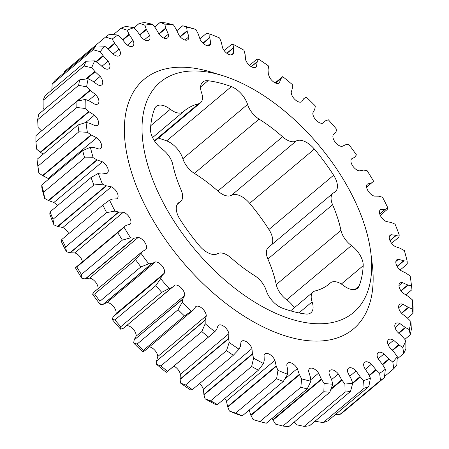 <?xml version="1.0" encoding="UTF-8"?>
<svg xmlns="http://www.w3.org/2000/svg" width="449" height="449" viewBox="0 0 449 449"><rect width="100%" height="100%" fill="white"/><g stroke="black" fill="none" stroke-linecap="round" stroke-linejoin="round"><path stroke-width="0.67" d="M294.269 311.853A139.398 75.101 -130 0 1 282.342 308.121A17.921 9.659 -130 0 1 266.139 290.295A16.422 8.845 50 0 0 254.617 275.624A112.856 60.806 -130 0 1 231.134 257.956A16.422 8.845 50 0 0 217.518 253.713A17.921 9.659 -130 0 1 211.546 254.185A17.921 9.659 -130 0 1 199.345 245.676A139.398 75.101 -130 0 1 180.083 219.51A17.921 9.659 -130 0 1 178.438 202.931A17.921 9.659 -130 0 1 179.589 202.196A16.422 8.845 50 0 0 180.644 201.522A16.422 8.845 50 0 0 181.115 190.011A112.856 60.806 -130 0 1 172.747 164.407A16.422 8.845 50 0 0 162.269 149.197A17.921 9.659 -130 0 1 150.51 129.037A139.398 75.101 -130 0 1 154.591 108.759A17.921 9.659 -130 0 1 156.224 106.419A17.921 9.659 -130 0 1 170.306 109.27A16.422 8.845 50 0 0 177.063 112.783A16.422 8.845 50 0 0 183.203 111.88A16.422 8.845 50 0 0 183.349 111.756A112.856 60.806 -130 0 1 184.337 110.892A112.856 60.806 -130 0 1 198.469 103.826A16.422 8.845 50 0 0 200.523 102.799A16.422 8.845 50 0 0 201.601 92.853A17.921 9.659 -130 0 1 202.785 81.999A17.921 9.659 -130 0 1 208.022 80.736A139.398 75.101 -130 0 1 231.364 86.623A17.921 9.659 -130 0 1 247.567 104.449A16.422 8.845 50 0 0 259.084 119.12A112.856 60.806 -130 0 1 282.573 136.788A16.422 8.845 50 0 0 290.722 141.463A16.422 8.845 50 0 0 296.188 141.031A17.921 9.659 -130 0 1 314.362 149.074A139.398 75.101 -130 0 1 333.624 175.239A17.921 9.659 -130 0 1 335.268 191.818A17.921 9.659 -130 0 1 334.112 192.554A16.422 8.845 50 0 0 333.057 193.227A16.422 8.845 50 0 0 332.591 204.738A112.856 60.806 -130 0 1 340.954 230.337A16.422 8.845 50 0 0 351.438 245.552A17.921 9.659 -130 0 1 363.196 265.707A139.398 75.101 -130 0 1 359.11 285.985A17.921 9.659 -130 0 1 357.477 288.325A17.921 9.659 -130 0 1 350.776 289.313A17.921 9.659 -130 0 1 343.401 285.474A16.422 8.845 50 0 0 330.498 282.864A16.422 8.845 50 0 0 330.357 282.988A112.856 60.806 -130 0 1 329.364 283.852A112.856 60.806 -130 0 1 315.237 290.918A16.422 8.845 50 0 0 313.183 291.945A16.422 8.845 50 0 0 312.1 301.891A17.921 9.659 -130 0 1 310.921 312.745A17.921 9.659 -130 0 1 305.685 314.008A139.398 75.101 -130 0 1 294.269 311.853M158.379 138.135A139.398 75.101 -130 0 1 166.658 140.879A17.921 9.659 -130 0 1 182.861 158.705A16.422 8.845 50 0 0 194.383 173.376A112.856 60.806 -130 0 1 217.866 191.044A16.422 8.845 50 0 0 226.015 195.713A16.422 8.845 50 0 0 231.482 195.287A17.921 9.659 -130 0 1 249.655 203.324A139.398 75.101 -130 0 1 268.917 229.49A17.921 9.659 -130 0 1 271.78 244.604M297.21 320.844A150.348 81.005 -130 0 1 149.354 170.25A150.348 81.005 -130 0 1 216.497 73.9A150.348 81.005 -130 0 1 222.283 75.522A150.348 81.005 -130 0 1 370.812 252.658A150.348 81.005 -130 0 1 297.21 320.844M370.812 252.658L372.221 264.046A162.875 87.751 -130 0 1 292.484 337.917A162.875 87.751 -130 0 1 132.309 174.773A162.875 87.751 -130 0 1 205.041 70.392A162.875 87.751 -130 0 1 211.316 72.149L222.283 75.522M199.844 38.906L206.663 33.187L209.896 34.057L209.773 37.738L210.744 43.16A7.65 4.12 -130 0 1 209.829 45.158A7.65 4.12 -130 0 1 206.967 45.579A7.65 4.12 -130 0 1 200.232 39.72L198.211 33.933L195.921 29.454A214.246 115.427 50 0 0 191.257 28.203A214.246 115.427 50 0 0 186.638 27.114L187.126 31.133L188.866 36.829A7.65 4.12 -130 0 1 187.957 39.641A7.65 4.12 -130 0 1 185.095 40.062A7.65 4.12 -130 0 1 178.938 35.151L176.199 29.264L173.432 24.858L166.102 22.95A220.117 118.592 -130 0 0 160.119 22.45L154.709 26.991M186.638 27.114L182.698 25.789A220.117 118.592 -130 0 1 185.892 26.564A220.117 118.592 -130 0 1 189.108 27.406L195.921 29.454M160.119 22.45L164.772 24.128L165.855 28.399L168.324 34.242A7.65 4.12 -130 0 1 167.556 37.929A7.65 4.12 -130 0 1 164.693 38.35A7.65 4.12 -130 0 1 159.199 34.36L155.803 28.506L152.626 24.263L144.853 22.613A220.117 118.592 -130 0 0 139.443 23.241L134.043 27.765M139.443 23.241L144.78 25.166L146.436 29.583L149.584 35.443A7.65 4.12 -130 0 1 149.074 40.062A7.65 4.12 -130 0 1 146.211 40.483A7.65 4.12 -130 0 1 141.457 37.362L137.484 31.671L133.965 27.681L125.849 26.401A220.117 118.592 -130 0 0 121.118 28.141L113.423 34.59M64.465 72.525L64.611 71.38L105.56 37.048L112.166 39.119L114.843 43.547L119.114 49.048A7.65 4.12 -130 0 1 119.485 55.581A7.65 4.12 -130 0 1 116.628 56.002A7.65 4.12 -130 0 1 113.518 54.396L108.664 49.401L104.701 46.191L96.181 45.933A220.117 118.592 -130 0 0 93.117 49.755L52.168 84.092A220.117 118.592 50 0 1 55.227 80.27L96.181 45.933M121.118 28.141L127.118 30.201L129.306 34.674L133.056 40.421A7.65 4.12 -130 0 1 132.932 45.989A7.65 4.12 -130 0 1 130.07 46.41A7.65 4.12 -130 0 1 126.118 44.092L121.657 38.687L117.874 35.05L109.5 34.236A220.117 118.592 -130 0 0 105.56 37.048M78.609 85.366A220.117 118.592 -130 0 1 79.731 79.804L38.782 114.136A220.117 118.592 50 0 0 37.66 119.703L78.609 85.366L86.612 86.797L90.35 90.507L95.581 94.582A7.65 4.12 -130 0 1 97.994 103.82A7.65 4.12 -130 0 1 95.137 104.241A7.65 4.12 -130 0 1 94.621 104.089L89.272 100.946L85.31 99.409L76.975 101.216A220.117 118.592 -130 0 0 76.869 107.479L35.92 141.817A220.117 118.592 50 0 1 36.021 135.553L76.975 101.216M93.117 49.755L100.267 51.725L103.365 56.013L108.069 61.148A7.65 4.12 -130 0 1 109.04 68.624A7.65 4.12 -130 0 1 106.177 69.045A7.65 4.12 -130 0 1 103.938 68.04L98.802 63.573L94.745 60.862L86.18 61.238A220.117 118.592 -130 0 0 84.07 65.981L43.115 100.318A220.117 118.592 50 0 1 45.231 95.57L86.18 61.238M84.07 65.981L91.686 67.737L95.143 71.784L100.166 76.437A7.65 4.12 -130 0 1 101.822 84.822A7.65 4.12 -130 0 1 98.96 85.243A7.65 4.12 -130 0 1 97.59 84.732L92.286 80.882L88.234 78.732L79.731 79.804M224.174 50.602L231.488 44.473L234.019 44.793L233.295 48.054L233.469 53.083A7.65 4.12 -130 0 1 232.677 54.363A7.65 4.12 -130 0 1 229.821 54.778A7.65 4.12 -130 0 1 222.614 47.959L221.357 42.397L219.595 37.957A214.246 115.427 50 0 0 209.896 34.057M249.464 65.391L256.615 59.397L258.467 59.094L257.159 61.861L256.536 66.379A7.65 4.12 -130 0 1 255.997 67.036A7.65 4.12 -130 0 1 253.141 67.457A7.65 4.12 -130 0 1 245.586 59.689L245.109 54.481L243.914 50.176A214.246 115.427 50 0 0 234.019 44.793M366.597 186.997L373.607 181.25A214.246 115.427 50 0 0 366.973 170.474L363.398 170.109L359.34 170.873A7.65 4.12 -130 0 1 358.824 170.772A7.65 4.12 -130 0 1 352.544 165.681A7.65 4.12 -130 0 1 351.404 159.142L354.688 157.201L356.45 154.877A214.246 115.427 50 0 0 348.794 144.471L345.539 144.78L342.048 146.402A7.65 4.12 -130 0 1 340.78 146.256A7.65 4.12 -130 0 1 334.814 141.637A7.65 4.12 -130 0 1 333.074 135.222L335.689 132.472L336.89 129.604A214.246 115.427 50 0 0 328.376 119.804L325.525 120.775L322.668 123.222A7.65 4.12 -130 0 1 320.721 123.172A7.65 4.12 -130 0 1 312.863 112.839L314.749 109.343L315.355 105.992A214.246 115.427 50 0 0 306.184 97.023L303.793 98.634L301.644 101.844A7.65 4.12 -130 0 1 299.101 102.041A7.65 4.12 -130 0 1 291.216 92.494L292.338 88.33L292.338 84.575A214.246 115.427 50 0 0 282.707 76.633L280.833 78.85L279.43 82.756A7.65 4.12 -130 0 1 279.267 82.908A7.65 4.12 -130 0 1 276.41 83.329A7.65 4.12 -130 0 1 268.62 74.646L268.951 69.904L268.345 65.829A214.246 115.427 50 0 0 258.467 59.094M333.057 193.227L268.356 247.478A16.422 8.845 50 0 0 267.885 258.989A112.856 60.806 -130 0 1 276.253 284.593A16.422 8.845 50 0 0 286.731 299.803A17.921 9.659 -130 0 1 294.32 307.767M380.252 215.346L387.117 209.588L387.981 208.14A214.246 115.427 50 0 0 382.514 197.223L378.692 196.202L374.163 196.09A7.65 4.12 -130 0 1 367.793 190.438A7.65 4.12 -130 0 1 367.445 184.073L367.473 184.045M391.59 243.279L398.908 237.145L399.24 234.939A214.246 115.427 50 0 0 395.069 224.13L391.079 222.468L386.185 221.486A7.65 4.12 -130 0 1 380.387 215.627A7.65 4.12 -130 0 1 380.365 209.75A7.65 4.12 -130 0 1 380.831 209.453L385.214 209.234L387.981 208.14M400.132 270.012L407.26 264.034L407.136 261.049A214.246 115.427 50 0 0 404.353 250.593L400.295 248.331L395.137 246.495A7.65 4.12 -130 0 1 389.985 240.613A7.65 4.12 -130 0 1 390.187 235.214A7.65 4.12 -130 0 1 391.27 234.709L396.057 235.371L399.24 234.939M401.097 290.941L408.068 285.098L411.497 285.89A214.246 115.427 50 0 0 411.155 282.932L411.817 288.269A220.117 118.592 -130 0 1 411.98 289.661L405.744 294.892M398.813 333.349L405.61 327.647L409.292 329.577A214.246 115.427 50 0 0 410.919 321.512L411.34 329.297A220.117 118.592 -130 0 1 410.218 334.864L404.846 339.365M401.631 313.391L408.624 307.526L412.221 308.901A214.246 115.427 50 0 0 412.367 299.831L413.08 307.183A220.117 118.592 -130 0 1 412.979 313.447L407.468 318.066M368.831 386.522L327.882 420.859A220.117 118.592 50 0 1 323.151 422.599L364.105 388.262A220.117 118.592 -130 0 0 368.831 386.522L370.414 378.109L368.225 373.635L364.47 367.888A7.65 4.12 -130 0 1 364.594 362.321A7.65 4.12 -130 0 1 371.413 364.218L375.875 369.622L379.658 373.259L380.449 380.426A220.117 118.592 -130 0 0 384.389 377.62L343.44 411.952A220.117 118.592 50 0 1 339.5 414.764L380.449 380.426M392.521 350.517L399.099 345.006L402.781 347.447A214.246 115.427 50 0 0 405.845 340.572L405.885 348.682A220.117 118.592 -130 0 1 403.769 353.43L397.157 358.97M382.66 364.723L389.221 359.217L392.83 362.119A214.246 115.427 50 0 0 397.264 356.585L396.832 364.908A220.117 118.592 -130 0 1 393.773 368.73L384.535 376.475M350.512 391.427L309.557 425.759A220.117 118.592 50 0 1 304.147 426.387L345.096 392.05A220.117 118.592 -130 0 0 350.512 391.427L352.746 383.143L351.09 378.726L347.947 372.866A7.65 4.12 -130 0 1 348.452 368.247A7.65 4.12 -130 0 1 356.068 370.947L360.042 376.638L363.561 380.629L364.105 388.262M329.83 392.213L288.881 426.55A220.117 118.592 50 0 1 282.898 426.05L323.847 391.713A220.117 118.592 -130 0 0 329.83 392.213L332.754 384.181L331.671 379.91L329.201 374.068A7.65 4.12 -130 0 1 329.976 370.38A7.65 4.12 -130 0 1 338.333 373.95L341.728 379.803L344.905 384.047L345.096 392.05M307.251 388.873L266.302 423.211A220.117 118.592 50 0 1 259.892 421.594L300.841 387.257A220.117 118.592 -130 0 0 307.251 388.873L310.888 381.195L310.399 377.177L308.665 371.48A7.65 4.12 -130 0 1 309.569 368.668A7.65 4.12 -130 0 1 318.594 373.158L321.332 379.046L324.094 383.452L323.847 391.713M283.285 381.476L242.337 415.813A220.117 118.592 50 0 1 235.641 413.119L276.59 378.782A220.117 118.592 -130 0 0 283.285 381.476L287.635 374.253L287.753 370.571L286.788 365.149A7.65 4.12 -130 0 1 287.697 363.151A7.65 4.12 -130 0 1 297.294 368.59L299.315 374.376L301.605 378.855L300.841 387.257M182.698 25.789L176.872 30.672M78.889 131.821L37.941 166.158A220.117 118.592 50 0 1 37.183 160.731A220.117 118.592 50 0 1 37.02 159.339L77.969 125.002A220.117 118.592 -130 0 0 78.889 131.821L87.364 132.292L91.405 135.11L96.709 137.753A7.65 4.12 -130 0 1 100.789 148.456A7.65 4.12 -130 0 1 99.005 149.023L93.914 147.497L90.395 147.261L82.695 150.628A220.117 118.592 -130 0 0 84.614 157.846L93.173 157.717L97.237 159.979L102.389 161.814A7.65 4.12 -130 0 1 107.547 167.696A7.65 4.12 -130 0 1 107.339 173.095A7.65 4.12 -130 0 1 106.261 173.6L101.468 172.938L98.292 173.37L91.04 177.518L50.092 211.855L49.76 214.061A214.246 115.427 -130 0 0 53.931 224.87L52.971 219.32L93.92 184.982A220.117 118.592 -130 0 1 91.04 177.518M106.604 212.613L65.655 246.95A220.117 118.592 50 0 1 61.883 239.412L102.832 205.075A220.117 118.592 -130 0 0 106.604 212.613L115.011 211.086L118.839 212.108L123.363 212.22A7.65 4.12 -130 0 1 129.733 217.872A7.65 4.12 -130 0 1 130.081 224.236L130.053 224.264M122.375 240.131L81.426 274.462A220.117 118.592 50 0 1 76.846 267.02L117.795 232.683A220.117 118.592 -130 0 0 122.375 240.131L130.552 237.835L134.133 238.2L138.185 237.437A7.65 4.12 -130 0 1 144.786 242.325A7.65 4.12 -130 0 1 146.121 249.167L145.773 249.554M161.724 292.361L120.775 326.698A220.117 118.592 50 0 1 114.899 319.935L155.848 285.598A220.117 118.592 -130 0 0 161.724 292.361L169.15 288.505L172.001 287.534L174.857 285.087A7.65 4.12 -130 0 1 181.463 288.146A7.65 4.12 -130 0 1 184.668 295.47L182.777 298.967L182.171 302.317L178.085 309.72A220.117 118.592 -130 0 0 184.421 315.911L143.472 350.248A220.117 118.592 50 0 1 137.136 344.057L178.085 309.72M140.891 266.908L99.936 301.245A220.117 118.592 50 0 1 94.649 294.061L135.598 259.724A220.117 118.592 -130 0 0 140.891 266.908L148.737 263.838L151.987 263.529L155.483 261.907A7.65 4.12 -130 0 1 162.156 265.926A7.65 4.12 -130 0 1 164.452 273.087L161.836 275.838L160.641 278.706L155.848 285.598M258.461 370.189L217.512 404.527A220.117 118.592 50 0 1 210.676 400.811L251.625 366.474A220.117 118.592 -130 0 0 258.461 370.189L263.512 363.516L264.237 360.255L264.057 355.226A7.65 4.12 -130 0 1 264.848 353.947A7.65 4.12 -130 0 1 274.911 360.351L276.174 365.913L277.937 370.352L276.59 378.782M233.334 355.266L192.385 389.603A220.117 118.592 50 0 1 185.566 384.95L226.515 350.618A220.117 118.592 -130 0 0 233.334 355.266L239.059 349.215L240.372 346.448L240.99 341.93A7.65 4.12 -130 0 1 241.528 341.274A7.65 4.12 -130 0 1 247.113 342.172A7.65 4.12 -130 0 1 251.945 348.62L252.417 353.829L253.612 358.134L251.625 366.474M208.471 337.036L167.522 371.374A220.117 118.592 50 0 1 160.871 365.89L201.82 331.558A220.117 118.592 -130 0 0 208.471 337.036L214.824 331.676L216.541 329.684L218.096 325.553A7.65 4.12 -130 0 1 218.259 325.402A7.65 4.12 -130 0 1 224.276 326.619A7.65 4.12 -130 0 1 228.906 333.663L228.58 338.406L229.186 342.48L226.515 350.618M82.695 150.628L41.74 184.966A220.117 118.592 50 0 0 43.665 192.183L84.614 157.846M57.41 205.721A7.65 4.12 50 0 0 53.863 202.505L48.335 200.484L96.866 159.793M48.335 200.484L44.647 198.407L43.665 192.183M50.092 211.855A220.117 118.592 50 0 0 52.971 219.32M41.74 184.966L41.864 187.951A214.246 115.427 -130 0 0 44.647 198.407M48.868 178.988A7.65 4.12 50 0 0 48.178 178.444L42.509 175.559L91.035 134.868M42.509 175.559L38.839 172.983L37.941 166.158M160.871 365.89L156.662 364.425L156.639 361.002L205.171 320.311L205.193 323.735L201.82 331.558M184.421 315.911L193.536 309.849L195.887 306.465A7.65 4.12 -130 0 1 202.269 308.485A7.65 4.12 -130 0 1 206.31 315.815L205.171 320.311M143.472 350.248L142.816 351.977L145.005 350.54L193.536 309.849M137.136 344.057L133.645 343.008L134.172 339.949L182.698 299.259M172.416 287.253L123.475 328.225L171.759 287.646M123.228 328.337L120.624 329.196L120.775 326.698M185.566 384.95L180.655 383.171L180.083 379.456L228.614 338.765M156.662 364.425A214.246 115.427 -130 0 0 166.293 372.367L167.522 371.374M210.676 400.811L205.086 398.824L203.975 394.907L252.506 354.216M180.655 383.171A214.246 115.427 -130 0 0 190.533 389.906L192.385 389.603M94.649 294.061L92.55 294.123L94.133 291.99L142.659 251.3L135.598 259.724M98.017 288.69A7.65 4.12 50 0 0 95.637 282.174A7.65 4.12 50 0 0 89.66 278.127L85.288 278.88L133.813 238.189M85.288 278.88L82.027 278.526L81.426 274.462M114.899 319.935L112.11 319.396L113.182 316.769L161.707 276.079M115.421 314.581L115.926 313.778A7.65 4.12 50 0 0 113.625 306.616A7.65 4.12 50 0 0 106.952 302.598L103.175 304.276L151.7 263.585M103.175 304.276L100.206 304.529L99.936 301.245M76.846 267.02L75.836 267.363L124.362 226.672L117.795 232.683M130.025 224.287L126.208 225.325L124.362 226.672M82.386 261.874A7.65 4.12 50 0 0 74.837 252.91L69.965 252.731L118.497 212.04M69.965 252.731L66.486 251.777L65.655 246.95M61.883 239.412L61.019 240.86A214.246 115.427 -130 0 0 66.486 251.777M93.92 184.982L102.462 184.18L106.447 185.841L111.341 186.823A7.65 4.12 -130 0 1 117.144 192.683A7.65 4.12 -130 0 1 117.167 198.559A7.65 4.12 -130 0 1 116.695 198.856L112.317 199.075L109.55 200.17L102.832 205.075M68.748 233.654A7.65 4.12 50 0 0 62.815 227.514L57.556 226.403L106.087 185.712M57.556 226.403L53.931 224.87M158.8 33.815L165.737 28.001M139.577 34.786L146.267 29.179M107.9 48.75L114.579 43.149M122.555 39.742L129.088 34.264M76.869 107.479L85.158 108.478L89.093 111.779L94.419 115.174A7.65 4.12 -130 0 1 97.652 125.192A7.65 4.12 -130 0 1 95.098 125.681L89.817 123.318L86.034 122.42L77.969 125.002M43.256 154.108L40.202 152.183L88.728 111.492M40.202 152.183L36.633 149.169L35.92 141.817M41.532 130.934L89.996 90.182M41.471 130.872L38.081 127.488L37.66 119.703M95.929 61.614L103.068 55.625M51.843 90.03L52.168 84.092M85.77 79.007L94.818 71.425M44.154 109.635L43.155 108.428L43.115 100.318M180.055 36.627L187.059 30.756M202.892 43.149L209.762 37.385M226.79 53.235L233.34 47.74M251.221 66.654L257.255 61.592M275.658 83.087L280.984 78.626M275.147 82.869L282.707 76.633M235.641 413.119L229.405 411.043L227.783 407.002L276.315 366.311M205.086 398.824A214.246 115.427 -130 0 0 214.981 404.207L217.512 404.527M259.892 421.594L253.079 419.546L250.98 415.477L299.505 374.786M229.405 411.043A214.246 115.427 -130 0 0 239.104 414.943L242.337 415.813M282.898 426.05L275.568 424.142L273.043 420.141L321.568 379.45M304.147 426.387L296.374 424.737L294.291 422.009M330.834 389.564L342.003 380.202M392.83 362.119L393.773 368.73M384.389 377.62L385.365 369.19L382.688 364.762L378.412 359.262A7.65 4.12 -130 0 1 378.041 352.729A7.65 4.12 -130 0 1 384.013 353.913L389.221 359.217M402.781 347.447L403.769 353.43M397.264 356.585L394.16 352.297L389.457 347.161A7.65 4.12 -130 0 1 388.492 339.685A7.65 4.12 -130 0 1 393.593 340.269L399.099 345.006M339.5 414.764L335.577 414.41M369.303 375.762L376.211 369.97M323.151 422.599L314.957 421.235M352.667 383.463L360.351 377.014M412.221 308.901L412.979 313.447M410.919 321.512L407.176 317.802L401.945 313.728A7.65 4.12 -130 0 1 399.531 304.489A7.65 4.12 -130 0 1 402.905 304.22L408.624 307.526M409.292 329.577L410.218 334.864M405.845 340.572L402.383 336.526L397.365 331.873A7.65 4.12 -130 0 1 395.709 323.488A7.65 4.12 -130 0 1 399.936 323.577L405.61 327.647M411.497 285.89L411.98 289.661M412.367 299.831L408.433 296.531L403.107 293.135A7.65 4.12 -130 0 1 399.879 283.117A7.65 4.12 -130 0 1 402.427 282.629L408.068 285.098M397.191 266.526L403.948 260.863L407.136 261.049M411.155 282.932A214.246 115.427 50 0 0 410.161 276.017L406.121 273.2L400.822 270.556A7.65 4.12 -130 0 1 396.742 259.853A7.65 4.12 -130 0 1 398.521 259.286L403.948 260.863M390.013 240.681L396.366 235.36M379.731 213.982L385.483 209.161M173.432 24.858A214.246 115.427 50 0 0 164.772 24.128M152.626 24.263A214.246 115.427 50 0 0 144.78 25.166M133.965 27.681A214.246 115.427 50 0 0 127.118 30.201M117.874 35.05A214.246 115.427 50 0 0 112.166 39.119M104.701 46.191A214.246 115.427 50 0 0 100.267 51.725M94.745 60.862A214.246 115.427 50 0 0 91.686 67.737M88.234 78.732A214.246 115.427 50 0 0 86.612 86.797M85.31 99.409A214.246 115.427 50 0 0 85.158 108.478M86.034 122.42A214.246 115.427 50 0 0 87.364 132.292M90.395 147.261A214.246 115.427 50 0 0 93.173 157.717M98.292 173.37A214.246 115.427 50 0 0 102.462 184.18M109.55 200.17A214.246 115.427 50 0 0 115.011 211.086M123.918 227.059A214.246 115.427 50 0 0 130.552 237.835M145.252 249.897L142.659 251.3M94.391 291.727L142.922 251.036L94.475 291.659M141.076 253.432A214.246 115.427 50 0 0 148.737 263.838M160.641 278.706A214.246 115.427 50 0 0 169.15 288.505M182.171 302.317A214.246 115.427 50 0 0 191.347 311.286M205.193 323.735A214.246 115.427 50 0 0 214.824 331.676M229.186 342.48A214.246 115.427 50 0 0 239.059 349.215M253.612 358.134A214.246 115.427 50 0 0 263.512 363.516M277.937 370.352A214.246 115.427 50 0 0 287.635 374.253M301.605 378.855A214.246 115.427 50 0 0 310.888 381.195M324.094 383.452A214.246 115.427 50 0 0 332.754 384.181M344.905 384.047A214.246 115.427 50 0 0 352.746 383.143M363.561 380.629A214.246 115.427 50 0 0 370.414 378.109M379.658 373.259A214.246 115.427 50 0 0 385.365 369.19M367.445 184.073L371.548 182.844M351.404 159.142L351.752 158.755M48.705 200.669L97.237 159.979M42.88 175.8L91.405 135.11M156.639 361.002L205.193 319.98M156.662 360.67L157.784 356.506A7.65 4.12 50 0 0 149.394 346.858M123.475 328.225L172.001 287.534M134.172 339.949L182.777 298.967M134.251 339.657L136.137 336.161A7.65 4.12 50 0 0 133.044 328.954A7.65 4.12 50 0 0 126.517 325.738M180.083 379.456L180.049 379.096L228.58 338.406M180.049 379.096L180.38 374.354A7.65 4.12 50 0 0 173.853 366.131M203.975 394.907L203.891 394.519L252.417 353.829M203.891 394.519L203.414 389.311A7.65 4.12 50 0 0 199.536 383.609M85.602 278.891L134.133 238.2M103.461 304.22L151.987 263.529M113.182 316.769L161.836 275.838M113.311 316.528L162.521 275.091M70.308 252.798L118.839 212.108M57.921 226.532L106.447 185.841M159.019 34.13L165.855 28.399M139.807 35.145L146.436 29.583M108.271 49.059L114.843 43.547M122.835 40.101L129.306 34.674M40.567 152.469L89.093 111.779M77.817 101.014L90.35 90.507M96.35 61.895L103.365 56.013M86.646 78.906L95.143 71.784M180.279 36.874L187.126 31.133M203.1 43.334L209.773 37.738M226.964 53.364L233.295 48.054M251.356 66.727L257.159 61.861M275.742 83.121L280.833 78.85M227.783 407.002L227.643 406.603L276.174 365.913M227.643 406.603L226.386 401.041A7.65 4.12 50 0 0 224.826 398.398M250.98 415.477L250.789 415.067L299.315 374.376M250.789 415.067L249.156 410.094M273.043 420.141L272.801 419.736L321.332 379.046M272.801 419.736L272.128 418.328M331.171 388.649L341.728 379.803M382.391 364.341L388.868 358.908M392.207 350.203L398.729 344.737M369.084 375.313L375.875 369.622M352.645 382.845L360.042 376.638M401.389 313.116L408.259 307.363M398.51 333.068L405.239 327.428M400.912 290.688L407.709 284.992M397.068 266.308L403.612 260.813M389.94 240.507L396.057 235.371M379.697 213.859L385.214 209.234M366.592 186.941L371.317 182.984M142.816 351.977A214.246 115.427 -130 0 1 133.645 343.008M120.624 329.196A214.246 115.427 -130 0 1 112.11 319.396M100.206 304.529A214.246 115.427 -130 0 1 92.55 294.123M82.027 278.526A214.246 115.427 -130 0 1 75.393 267.75M38.839 172.983A214.246 115.427 -130 0 1 37.845 166.068L37.183 160.731M296.188 141.031L231.482 195.287M102.389 161.814L53.863 202.505M96.709 137.753L48.178 178.444M157.784 356.506L206.31 315.815M174.857 285.087L173.033 286.619M136.137 336.161L184.668 295.47M180.38 374.354L228.906 333.663M203.414 389.311L251.945 348.62M138.185 237.437L89.66 278.127M155.483 261.907L106.952 302.598M115.926 313.778L164.452 273.087M123.363 212.22L74.837 252.91M111.341 186.823L62.815 227.514M168.324 34.242L163.784 38.047M149.584 35.443L144.443 39.759M119.114 49.048L113.126 54.071M133.056 40.421L127.426 45.141M94.419 115.174L85.636 122.538M95.581 94.582L88.425 100.582M108.069 61.148L101.861 66.351M100.166 76.437L93.678 81.875M188.866 36.829L185.033 40.045M210.744 43.16L207.696 45.708M233.469 53.083L231.286 54.913M256.536 66.379L255.262 67.451M279.43 82.756L279.087 83.043M226.386 401.041L274.911 360.351M284.789 379.074L297.294 368.59M310.753 379.731L318.594 373.158M331.57 379.618L338.333 373.95M378.17 358.813L384.013 353.913M388.172 344.81L393.593 340.269M365.301 369.342L371.413 364.218M349.732 376.262L356.068 370.947M398.678 307.761L402.905 304.22M395.058 327.669L399.936 323.577M398.953 285.547L402.427 282.629M395.866 261.509L398.521 259.286M389.496 236.191L391.27 234.709M379.983 210.16L380.831 209.453M330.357 282.988L328.342 284.677M359.11 285.985L354.89 289.526M363.196 265.707L341.335 284.037M351.438 245.552L286.731 299.803M340.954 230.337L276.253 284.593M332.591 204.738L267.885 258.989M333.624 175.239L268.917 229.49M314.362 149.074L249.655 203.324M282.573 136.788L217.866 191.044M259.084 119.12L194.383 173.376M247.567 104.449L182.861 158.705M231.364 86.623L166.658 140.879M208.022 80.736L200.624 86.938M198.469 103.826L154.389 140.784M170.306 109.27L150.757 125.658M179.589 202.196L177.512 203.936M312.1 301.891L298.955 312.919M183.203 111.88L152.576 137.568M167.028 371.856L211.35 334.69M366.614 187.126L373.164 181.637M114.978 315.002L162.111 275.478M322.483 123.262L325.115 121.056M333.579 134.419L335.01 133.218M330.498 282.864L328.27 284.733M200.523 102.799L154.681 141.233M180.644 201.522L177.22 204.396M313.183 291.945L290.621 310.865"/></g></svg>

